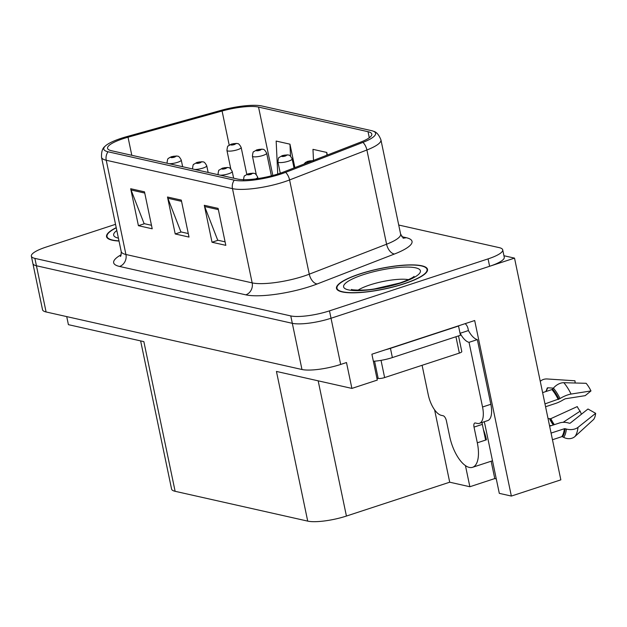 <?xml version="1.0" encoding="UTF-8"?>
<svg xmlns="http://www.w3.org/2000/svg" width="627" height="627" viewBox="0 0 627 627"><rect width="100%" height="100%" fill="white"/><g stroke="black" fill="none" stroke-linecap="round" stroke-linejoin="round"><path stroke-width="0.94" d="M465.446 465.61L469.866 486.74L449.708 482.202L346.425 516.052A29.061 6.536 168.2 0 1 307.716 521.115L276.444 371.443L351.896 388.411L377.305 380.08L371.897 354.216L474.686 320.53L511.358 496.067L499.304 493.355L485.22 425.913A30.997 13.379 -108.1 0 0 484.209 421.759M307.716 521.115L175.121 491.302L143.857 341.629L68.406 324.661L66.721 316.604M115.525 224.325L45.99 247.116A29.061 6.536 -11.8 0 0 31.35 256.161L42.542 309.746A29.061 6.536 -11.8 0 0 46.084 311.964L301.971 369.507A29.061 6.536 -11.8 0 0 340.68 364.444L346.488 362.539L351.896 388.411M46.084 311.964L36.429 265.77A29.061 6.536 -11.8 0 1 32.894 263.552A29.061 6.536 -11.8 0 0 36.429 265.77L292.315 323.313A29.061 6.536 -11.8 0 0 331.025 318.25L514.524 258.12L503.943 255.738M514.524 258.12L560.844 479.851L511.358 496.067M175.121 491.302A29.061 6.536 168.2 0 1 171.586 489.076L140.628 340.9M449.708 482.202L434.589 409.799M496.286 478.918L494.774 478.573L469.866 486.74M491.145 461.221L494.774 478.573M404.086 283.819A46.492 10.463 -11.8 0 0 427.512 269.344A46.492 10.463 -11.8 0 0 359.922 273.889A46.492 10.463 -11.8 0 0 336.487 288.365A46.492 10.463 -11.8 0 0 404.086 283.819M278.874 173.679A30.997 6.975 168.2 0 1 237.578 179.079L111.34 150.692A30.997 6.975 168.2 0 1 107.562 148.317A30.997 6.975 168.2 0 1 128.026 137.211L222.083 111.01A30.997 6.975 168.2 0 1 258.536 107.076L368.033 131.701A30.997 6.975 168.2 0 1 371.803 134.068A30.997 6.975 168.2 0 1 360.572 142.157L283.263 172.119A30.997 6.975 168.2 0 1 278.874 173.679M280.708 174.094A34.869 7.845 -11.8 0 0 285.646 172.339L362.962 142.376A34.869 7.845 -11.8 0 0 373.449 131.255A34.869 7.845 -11.8 0 0 371.356 130.612L261.859 105.987A34.869 7.845 -11.8 0 0 220.845 110.415L126.787 136.615A34.869 7.845 -11.8 0 0 104.936 146.405A34.869 7.845 -11.8 0 0 108.016 151.773L234.255 180.161A34.869 7.845 -11.8 0 0 280.708 174.094M31.35 256.161A29.061 6.536 -11.8 0 0 34.885 258.379L36.429 265.77L292.315 323.313A29.061 6.536 -11.8 0 0 331.025 318.25L489.616 266.279A29.061 6.536 -11.8 0 0 504.257 257.235L502.713 249.844A29.061 6.536 -11.8 0 0 499.178 247.626L398.725 225.038M151.483 225.289L144.1 223.627L131.059 189.989A7.751 6.772 -77.3 0 1 130.69 188.735L138.41 225.689L152.212 228.792L144.492 191.838L130.69 188.735M144.461 223.714L138.41 225.689M225.093 241.842L217.71 240.18L204.668 206.542A7.751 6.772 -77.3 0 1 204.3 205.288L212.02 242.241L225.822 245.345L218.102 208.391L204.3 205.288M218.071 240.259L212.02 242.241M188.288 233.565L180.905 231.904L167.864 198.265A7.751 6.772 -77.3 0 1 167.495 197.011L175.215 233.965L189.017 237.069L181.297 200.115L167.495 197.011M181.266 231.982L175.215 233.965M116.222 227.656A46.492 10.463 -11.8 0 0 106.551 236.661A46.492 10.463 -11.8 0 0 119.02 241.034M34.885 258.379L290.771 315.922A29.061 6.536 -11.8 0 0 329.481 310.859L488.072 258.888A29.061 6.536 -11.8 0 0 502.713 249.844M294.862 167.621L289.964 144.171L276.162 141.067L277.737 174.04M327.31 155.049L326.769 152.447L312.967 149.344L313.492 160.402M326.769 152.447L326.902 155.206M289.964 144.171L290.536 156.194M237.186 143.544A4.844 4.138 100.5 0 0 236.959 143.497A4.844 4.138 100.5 0 0 235.109 143.638A2.422 0.549 -11.8 0 0 231.935 144.069A2.422 0.549 -11.8 0 0 231.01 145.009A2.422 0.549 -11.8 0 0 234.239 144.586A2.422 0.549 -11.8 0 0 235.211 143.661L232.139 144.531L235.109 143.638M235.211 143.661A4.844 4.318 -74.8 0 1 237.453 143.607C238.44 143.356 239.679 144.641 241.168 147.463A7.265 1.638 168.2 0 1 237.508 149.728A7.265 1.638 168.2 0 1 226.943 150.433C227.303 147.165 227.719 145.683 228.181 145.997L231.394 144.085L236.959 143.497M177.276 156.131A4.844 4.138 100.5 0 0 177.049 156.084A4.844 4.138 100.5 0 0 175.207 156.225A2.422 0.549 -11.8 0 0 172.033 156.664A2.422 0.549 -11.8 0 0 171.108 157.596A2.422 0.549 -11.8 0 0 174.337 157.181A2.422 0.549 -11.8 0 0 175.309 156.248L172.237 157.118L175.207 156.225M175.309 156.248A4.844 4.318 -74.8 0 1 177.543 156.194C178.538 155.943 179.777 157.228 181.258 160.05A7.265 1.638 168.2 0 1 177.598 162.315A7.265 1.638 168.2 0 1 169.282 163.718M262.674 149.273A4.844 4.138 100.5 0 0 262.447 149.226A4.844 4.138 100.5 0 0 260.597 149.367A2.422 0.549 -11.8 0 0 257.423 149.806A2.422 0.549 -11.8 0 0 256.498 150.739A2.422 0.549 -11.8 0 0 259.727 150.323A2.422 0.549 -11.8 0 0 260.699 149.391L257.626 150.261L260.597 149.367M260.699 149.391A4.844 4.318 -74.8 0 1 262.94 149.336C263.928 149.085 265.166 150.37 266.655 153.192A7.265 1.638 168.2 0 1 262.995 155.457A7.265 1.638 168.2 0 1 252.43 156.162C252.791 152.894 253.206 151.42 253.669 151.734L256.882 149.822L262.447 149.226M288.161 155.01A4.844 4.138 100.5 0 0 287.934 154.955A4.844 4.138 100.5 0 0 286.084 155.104A2.422 0.549 -11.8 0 0 282.91 155.535A2.422 0.549 -11.8 0 0 281.985 156.476A2.422 0.549 -11.8 0 0 285.214 156.052A2.422 0.549 -11.8 0 0 286.186 155.128L283.114 155.99L286.084 155.104M286.186 155.128A4.844 4.318 -74.8 0 1 288.428 155.073C289.415 154.814 290.654 156.099 292.143 158.929A7.265 1.638 168.2 0 1 288.483 161.186A7.265 1.638 168.2 0 1 277.918 161.899C278.278 158.623 278.694 157.15 279.156 157.463L282.369 155.551L287.934 154.955M312.897 160.63A4.844 4.138 100.5 0 0 311.572 160.833A2.422 0.549 -11.8 0 0 308.398 161.264A2.422 0.549 -11.8 0 0 307.191 162.048A2.422 0.549 -11.8 0 0 308.876 162.189M310.436 161.429L309.087 161.421L311.572 160.833M311.917 161.014A2.422 0.549 -11.8 0 0 311.674 160.857L310.404 161.257M311.674 160.857A4.844 4.318 -74.8 0 1 312.81 160.669M202.764 161.868A4.844 4.138 100.5 0 0 202.537 161.813A4.844 4.138 100.5 0 0 200.695 161.962A2.422 0.549 -11.8 0 0 197.521 162.393A2.422 0.549 -11.8 0 0 196.596 163.333A2.422 0.549 -11.8 0 0 199.825 162.91A2.422 0.549 -11.8 0 0 200.797 161.985L197.724 162.848L200.695 161.962M200.797 161.985A4.844 4.318 -74.8 0 1 203.03 161.931C204.026 161.672 205.264 162.957 206.745 165.787A7.265 1.638 168.2 0 1 203.085 168.044A7.265 1.638 168.2 0 1 194.77 169.447M228.252 167.597A4.844 4.138 100.5 0 0 228.024 167.55A4.844 4.138 100.5 0 0 226.182 167.691A2.422 0.549 -11.8 0 0 223.008 168.122A2.422 0.549 -11.8 0 0 222.083 169.063A2.422 0.549 -11.8 0 0 225.312 168.639A2.422 0.549 -11.8 0 0 226.284 167.715L223.212 168.577L226.182 167.691M226.284 167.715A4.844 4.318 -74.8 0 1 228.518 167.66C229.513 167.401 230.752 168.687 232.233 171.516A7.265 1.638 168.2 0 1 228.573 173.773A7.265 1.638 168.2 0 1 220.257 175.184M253.739 173.326A4.844 4.138 100.5 0 0 253.512 173.279A4.844 4.138 100.5 0 0 251.67 173.42A2.422 0.549 -11.8 0 0 248.496 173.851A2.422 0.549 -11.8 0 0 247.571 174.792A2.422 0.549 -11.8 0 0 250.8 174.369A2.422 0.549 -11.8 0 0 251.772 173.444L248.7 174.314L251.67 173.42M251.772 173.444A4.844 4.318 -74.8 0 1 254.006 173.389C255.001 173.138 256.239 174.424 257.721 177.245A7.265 1.638 168.2 0 1 255.753 178.867M422.096 365.29L428.257 394.791A19.374 8.363 71.9 0 0 441.322 415.34L443.164 415.756A4.844 2.093 71.9 0 1 446.424 420.889L449.708 436.596A29.061 12.548 -108.1 0 0 469.302 467.413A29.061 12.548 -108.1 0 0 472.562 467.311A29.061 12.548 -108.1 0 0 477.312 442.803L474.028 427.097A4.844 2.093 71.9 0 1 474.819 423.013A4.844 2.093 71.9 0 1 475.368 422.998L477.202 423.405A19.374 8.363 71.9 0 0 479.381 423.343L487.681 420.623A19.374 8.363 71.9 0 0 490.847 404.282L482.547 407.001A19.374 8.363 71.9 0 1 479.381 423.343M551.078 433.085L564.355 428.735A0.972 0.635 -173.9 0 1 565.139 428.719L566.393 429.056A10.659 6.944 6.1 0 0 578.008 427.355L595.65 413.326A22.282 9.617 -108.1 0 1 593.667 419.424L575.053 436.431A10.659 9.178 -144 0 1 563.689 437.372L562.521 436.768A0.972 0.831 36 0 0 561.768 436.69L552.465 439.739M545.568 406.727L555.365 403.522A10.659 2.869 154.2 0 0 563.218 399.838L565.272 398.78L585.195 395.653L590.971 390.942L571.048 394.062A10.659 2.869 154.2 0 0 560.021 398.545L544.973 403.89M542.621 392.62L551.925 389.571A0.972 0.603 139.4 0 0 552.567 389.124L553.406 388.137A10.659 6.646 -40.6 0 1 563.83 382.705L586.12 383.301A22.282 9.617 -108.1 0 1 590.971 390.942M483.425 429.597A29.061 12.548 71.9 0 1 486.442 439.809L485.517 439.598M477.312 442.803L486.442 439.809M595.65 413.326L587.985 409.008L570.343 423.037A0.972 0.635 -173.9 0 1 569.285 423.194L568.031 422.857A10.659 6.944 6.1 0 0 559.433 422.99L549.636 426.195M551.517 425.584A10.659 6.646 139.4 0 0 549.534 425.725M548.037 418.554A10.659 2.869 -25.8 0 1 549.534 418.703L550.843 418.656L577.255 406.594A13.292 5.737 -108.1 0 0 580.147 411.155L563.117 422.332M545.67 391.616A10.659 9.178 36 0 0 546.76 389.398L547.105 388.301A0.972 0.831 -144 0 1 547.927 387.784L553.398 388.144A30.362 13.104 -108.1 0 1 560.021 398.545M581.417 414.235L580.147 411.155M575.139 383.011L574.967 380.793L547.253 378.974A10.659 9.178 36 0 0 540.27 381.365M465.156 323.65A9.687 8.464 -77.3 0 1 468.048 328.713L468.432 330.562A19.374 8.363 -108.1 0 0 477.343 339.607L490.847 404.282M482.139 422.433A4.844 2.093 -108.1 0 0 482.335 424.377L474.028 427.097M485.611 440.083L482.335 424.377M477.343 339.607L469.035 342.326L482.547 407.001M469.035 342.326A19.374 8.363 71.9 0 1 460.132 333.282L459.669 331.464M458.125 325.962A19.374 4.358 -11.8 0 0 458.533 326.024L390.449 348.338A19.374 4.358 168.2 0 1 385.433 349.78M373.371 361.262A19.374 4.358 -11.8 0 0 392.377 357.578L460.461 335.265L458.533 326.024M468.432 330.562L460.132 333.282M403.851 283.765A46.014 10.353 168.2 0 1 336.965 288.263A46.014 10.353 168.2 0 1 360.149 273.936A46.014 10.353 168.2 0 1 427.042 269.445A46.014 10.353 168.2 0 1 403.851 283.765M458.517 335.907L461.793 351.575A4.844 1.089 168.2 0 1 459.356 353.087L384.625 377.572A4.844 1.089 168.2 0 1 378.175 378.418L376.89 378.128M118.981 240.87A46.014 10.353 168.2 0 1 107.021 236.559A46.014 10.353 168.2 0 1 116.254 227.82M340.68 364.444L329.481 310.859M301.971 369.507L290.771 315.922M346.425 516.052L318.171 380.824M401.711 236.677L406.139 237.672A48.436 10.894 168.2 0 1 394.485 254.006L317.176 283.968A48.436 10.894 168.2 0 1 245.792 294.839L119.553 266.451A9.687 8.464 102.7 0 0 125.925 254.491L252.164 282.879A38.749 8.715 -11.8 0 0 303.781 276.131A38.749 8.715 -11.8 0 0 309.268 274.179L386.585 244.216A38.749 8.715 -11.8 0 0 400.622 234.114L403.365 238.26M119.553 266.451A48.436 10.894 168.2 0 1 121.144 254.742M121.207 251.529A38.749 8.715 -11.8 0 0 125.925 254.491L106.237 160.253A38.749 8.715 168.2 0 1 101.527 157.299L121.207 251.529C121.176 254.875 120.893 256.506 120.36 256.427M373.449 131.255C376.435 131.905 378.927 134.781 380.934 139.876A38.749 8.715 168.2 0 1 366.897 149.986L289.58 179.941A38.749 8.715 168.2 0 1 284.094 181.901A38.749 8.715 168.2 0 1 232.484 188.641A9.687 8.464 -77.3 0 1 234.255 180.161M285.646 172.339A9.687 5.588 -111.2 0 1 289.58 179.941L309.268 274.179A9.687 5.588 68.8 0 0 317.176 283.968M394.485 254.006A9.687 5.588 68.8 0 1 386.585 244.216L366.897 149.986A9.687 5.588 -111.2 0 0 362.962 142.376M108.016 151.773A9.687 8.464 102.7 0 0 106.237 160.253L232.484 188.641L252.164 282.879A9.687 8.464 102.7 0 1 245.792 294.839M488.072 258.888L489.616 266.279M402.996 238.025A9.687 8.464 102.7 0 0 406.139 237.672M258.536 107.076L272.823 175.474M222.083 111.01L229.208 145.119M128.026 137.211L131.803 155.292M368.033 131.701L369.295 137.752M167.864 198.265L181.556 201.338M204.668 206.542L218.361 209.614M131.059 189.989L144.751 193.061M167.166 163.239A7.265 1.638 168.2 0 1 167.041 163.028C167.66 156.742 168.663 159.086 169.063 157.879L171.492 156.679L177.049 156.084M192.654 168.976A7.265 1.638 168.2 0 1 192.528 168.757C192.889 165.481 193.296 164.008 193.759 164.321L196.98 162.409L202.537 161.813M218.141 174.706A7.265 1.638 168.2 0 1 218.016 174.486C218.376 171.218 218.784 169.737 219.246 170.05L222.467 168.138L228.024 167.55M561.768 436.69A29.061 12.548 -108.1 0 0 564.355 428.735M558.257 399.532A29.061 12.548 -108.1 0 0 551.925 389.571M549.534 418.703A22.917 9.891 -108.1 0 0 553.288 425.004M549.989 418.86A23.897 10.314 -108.1 0 0 553.539 424.918M550.843 418.656A24.147 10.424 -108.1 0 0 554.339 424.659M547.927 387.784A24.147 10.424 -108.1 0 0 546.313 391.413M575.053 436.431A33.137 14.303 -108.1 0 0 578.008 427.355M571.048 394.062A33.137 14.303 -108.1 0 0 563.83 382.705M563.689 437.372A30.362 13.104 -108.1 0 0 566.393 429.056M562.521 436.768A29.383 12.681 -108.1 0 0 565.139 428.719M558.971 399.195A29.383 12.681 -108.1 0 0 552.567 389.124M392.377 357.578L390.449 348.338M408.498 279.642A29.547 6.646 -11.8 0 0 369.899 284.94A29.547 6.646 -11.8 0 0 358.033 290.183M400.637 283.043A39.235 8.825 168.2 0 1 348.377 289.87A39.235 8.825 168.2 0 1 363.37 274.665A39.235 8.825 168.2 0 1 415.63 267.831A39.235 8.825 168.2 0 1 400.637 283.043M378.175 378.418L374.57 361.176M384.625 377.572L381.028 360.353M459.356 353.087L455.939 336.746M118.417 238.166A39.235 8.825 168.2 0 1 116.826 230.524M104.936 146.405C102.46 148.199 101.323 151.828 101.527 157.299M380.934 139.876L400.622 234.114M230.807 168.937L226.943 150.433M246.779 174.33L241.168 147.463M182.653 166.727L181.258 160.05M256.294 174.674L252.43 156.162M271.381 175.85L266.655 153.192M280.277 173.209L277.918 161.899M294.024 167.942L292.143 158.929M303.985 164.086L305.427 162.479L307.857 161.28L313.422 160.692M208.14 172.456L206.745 165.787M233.628 178.186L232.233 171.516M243.503 180.215C243.864 176.947 244.271 175.466 244.734 175.779L247.955 173.867L253.512 173.279M257.995 178.554L257.721 177.245M472.562 467.311L492.501 460.782M351.731 289.47C349.027 289.674 363.119 291.116 374.852 288.851L399.548 283.075C413.42 278.27 414.518 275.904 413.985 276.46M336.965 288.263L337.271 289.737M427.042 269.445L427.348 270.919M107.021 236.559L107.335 238.033"/></g></svg>
